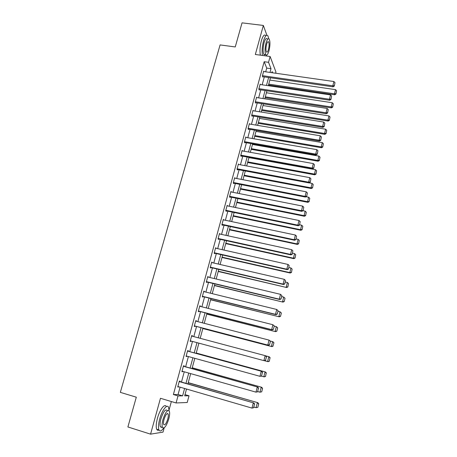 <?xml version="1.0" encoding="UTF-8"?>
<svg xmlns="http://www.w3.org/2000/svg" width="457" height="457" viewBox="0 0 457 457"><rect width="100%" height="100%" fill="white"/><g stroke="black" fill="none" stroke-linecap="round" stroke-linejoin="round"><path stroke-width="0.69" d="M185.011 394.625L189.015 395.802L187.221 402.497L176.082 402.96L177.996 395.911L182.6 395.865L184.599 388.479M266.882 35.223L263.346 25.449L242.05 22.85L235.246 46.945L220.091 44.923L120.334 392.363L136.306 397.184L127.891 426.964L150.57 434.15L163.023 432.111L164.194 427.826M169.05 410.02L171.358 401.543M265.694 71.818L266.711 68.082L264.169 61.712L268.539 62.318L270.121 56.491L275.948 72.017L275.622 73.229M264.169 61.712L173.386 394.545L178.076 394.528L180.075 387.165M181.463 382.058L184.251 371.792M185.611 366.788L188.393 356.546M189.724 351.639L192.494 341.43M193.802 336.609L196.556 326.481M197.864 321.654L200.577 311.663M201.891 306.813L204.565 296.964M205.89 292.097L208.523 282.38M209.849 277.502L212.454 267.916M213.785 263.021L216.35 253.566M217.681 248.654L220.217 239.331M221.554 234.401L224.05 225.204M225.392 220.263L227.854 211.191M229.197 206.238L231.63 197.293M232.979 192.323L235.372 183.497M236.726 178.516L239.091 169.81M240.445 164.811L242.776 156.225M244.135 151.216L246.437 142.75M247.797 137.728L250.065 129.377M251.436 124.344L253.669 116.107M255.04 111.062L257.245 102.939M258.616 97.878L260.793 89.869M262.169 84.796L264.317 76.896M263.889 71.56L263.7 71.103L262.347 76.079L262.781 77.102L262.889 76.69M260.376 84.534L260.17 84.071L258.805 89.081L259.25 90.069L259.365 89.652M256.84 97.604L256.617 97.135L255.24 102.185L255.697 103.133L255.811 102.711M253.275 110.777L253.029 110.297L251.647 115.387L252.121 116.295L252.235 115.872M249.688 124.053L249.419 123.561L248.025 128.691L248.511 129.56L248.631 129.137M246.077 137.431L245.786 136.929L244.375 142.098L244.878 142.927L244.998 142.498M242.444 150.913L242.119 150.404L240.702 155.614L241.216 156.397L241.33 155.968M238.783 164.503L238.423 163.977L236.994 169.227L237.526 169.975L237.64 169.536M235.104 178.201L234.698 177.664L233.259 182.954L233.801 183.657L233.921 183.217M231.402 192.009L230.945 191.449L229.494 196.784L230.054 197.441L230.174 197.001M227.683 205.93L227.163 205.347L225.701 210.723L226.272 211.34L226.398 210.894M223.93 219.96L223.353 219.36L221.879 224.775L222.468 225.347L222.588 224.895M220.091 234.087L219.509 233.476L218.023 238.937L218.629 239.462L218.749 239.005M216.218 248.328L215.635 247.711L214.139 253.212L214.756 253.692L214.881 253.235M212.311 262.678L211.734 262.055L210.22 267.602L210.86 268.036L210.985 267.574M208.381 277.153L207.798 276.514L206.273 282.112L206.924 282.495L207.055 282.026M204.41 291.737L203.828 291.092L202.297 296.73L202.965 297.067L203.091 296.599M200.412 306.441L200.509 306.093L199.829 305.79L198.281 311.474L198.966 311.76L199.098 311.286M196.384 321.265L196.493 320.86L195.796 320.603L194.236 326.332L194.939 326.566L195.07 326.092M192.317 336.209L192.443 335.741L191.734 335.541L190.163 341.316L190.877 341.499L191.009 341.031M188.233 351.233L188.364 350.748L187.633 350.599L186.05 356.426L186.787 356.557L186.902 356.134M184.12 366.365L184.251 365.88L183.503 365.783L181.903 371.655L182.657 371.73L182.76 371.37M179.967 381.624L180.104 381.132L179.338 381.087L177.727 387.01L178.578 386.725M176.082 402.96L160.464 398.287L150.57 434.15M173.386 394.545L177.996 395.911M263.346 25.449L255.332 54.486L270.121 56.491M186.519 389.038L184.685 395.848L189.015 395.802M272.589 72.8L272.121 71.578L271.818 72.692M270.447 77.781L268.31 85.71M266.939 90.794L264.774 98.826M263.403 103.899L261.204 112.051M259.844 117.112L257.617 125.372M256.251 130.422L253.995 138.797M252.635 143.835L250.345 152.33M248.991 157.351L246.671 165.965M245.318 170.975L242.964 179.71M241.616 184.708L239.228 193.557M237.886 198.544L235.464 207.518M234.127 212.488L231.67 221.588M230.334 226.546L227.849 235.772M226.512 240.713L223.993 250.07M222.662 255L220.103 264.483M218.783 269.396L216.19 279.01M214.87 283.906L212.237 293.657M210.923 298.535L208.261 308.424M206.947 313.285L204.245 323.305M202.937 328.149L200.2 338.311M198.892 343.15L196.133 353.398M194.802 358.322L192.031 368.593M190.678 373.615L187.901 383.914M269.99 72.429L271.001 68.687L268.539 62.318M185.982 383.36L188.758 373.072M190.118 368.056L192.888 357.791M194.219 352.873L196.984 342.636M198.287 337.803L201.034 327.652M202.342 322.813L205.044 312.799M206.358 307.944L209.026 298.067M210.346 293.194L212.973 283.449M214.299 278.559L216.892 268.956M218.218 264.049L220.777 254.572M222.108 249.648L224.633 240.302M225.969 235.366L228.46 226.146M229.797 221.194L232.253 212.105M233.596 207.135L236.018 198.167M237.366 193.191L239.754 184.342M241.102 179.35L243.461 170.627M244.809 165.623L247.134 157.019M248.494 151.998L250.784 143.509M252.144 138.477L254.406 130.108M255.771 125.064L257.999 116.809M259.365 111.754L261.564 103.613M262.935 98.546L265.106 90.515M266.477 85.436L268.619 77.519M266.711 68.082L271.001 68.687M178.076 394.528L182.6 395.865M223.233 219.8L223.936 219.943M219.406 233.864L220.108 234.018M215.544 248.048L216.252 248.202M211.654 262.341L212.362 262.507M207.735 276.748L208.443 276.919M203.782 291.275L204.49 291.446M199.795 305.916L200.509 306.093M195.779 320.671L196.493 320.86M191.729 335.552L192.443 335.741M190.163 341.31L190.877 341.499M186.068 356.357L186.787 356.557M181.937 371.53L182.657 371.73M177.779 386.822L178.498 387.033M263.586 71.515L333.89 81.523L332.816 85.807L333.027 86.836L334.318 86.059L334.987 82.648L334.318 86.059M262.586 76.645L333.027 86.836M262.455 75.662L332.816 85.807L334.238 85.648M334.987 82.648L333.89 81.523M268.499 85.008L334.678 94.799L334.473 93.822L268.733 84.128M269.83 80.072L335.518 89.641L336.592 90.732L335.941 94.051L336.592 90.732M335.861 93.662L334.473 93.822L335.518 89.641M335.941 94.051L334.678 94.799M237.132 40.267L238.371 35.874M268.779 38.748L267.893 35.835C266.494 34.298 265.026 36.063 263.483 41.13C262.129 46.585 261.787 51.361 262.467 55.451M265.78 35.572C264.363 34.029 262.884 35.789 261.341 40.856C259.987 46.306 259.65 51.075 260.347 55.166M265.551 54.16C264.906 55.011 264.34 55.097 263.86 54.417C262.786 51.909 262.855 48.008 264.077 42.707C265.186 39.051 266.242 37.777 267.254 38.891M268.979 50.841C270.196 45.574 270.27 41.673 269.202 39.136C268.202 38.028 267.151 39.302 266.043 42.958C264.82 48.265 264.74 52.172 265.808 54.68C266.819 55.794 267.882 54.514 268.979 50.841M266.574 44.386C265.791 47.802 265.74 50.321 266.425 51.938C267.077 52.658 267.756 51.83 268.465 49.465C269.253 46.066 269.299 43.552 268.613 41.924C267.968 41.204 267.288 42.027 266.574 44.386M264.483 54.874L264.632 54.52M266.191 55.96L266.58 55.131M131.759 413.277L133.29 407.861M169.05 410.683L168.559 407.313C167.148 403.611 162.035 410.22 159.704 419.04C158.385 424.102 158.139 427.741 158.962 429.951C159.944 431.756 161.492 431.145 163.6 428.118M166.319 406.61C164.88 402.971 159.756 409.563 157.431 418.338C156.111 423.393 155.871 427.032 156.705 429.243C157.208 430.305 157.962 430.551 158.973 429.98M161.984 427.278L160.35 426.769C159.756 425.176 159.933 422.559 160.881 418.915C163.326 411.597 165.451 408.781 167.256 410.466M167.588 413.516L167.565 413.814M168.782 418.92C169.724 415.287 169.895 412.677 169.307 411.089C167.519 409.409 165.405 412.231 162.966 419.56C162.018 423.205 161.835 425.821 162.424 427.415C164.263 429.054 166.382 426.221 168.782 418.92M164.023 419.44C163.412 421.788 163.292 423.479 163.675 424.502C164.851 425.564 166.217 423.742 167.77 419.029C168.376 416.687 168.49 415.007 168.107 413.979C166.954 412.905 165.588 414.722 164.023 419.44M161.327 427.506L161.567 427.146M260.056 84.488L330.525 94.93L329.446 99.249L329.668 100.237L330.959 99.472L331.628 96.056L330.959 99.472M259.039 89.601L329.668 100.237M258.919 88.664L329.446 99.249L330.874 99.078M331.628 96.056L330.525 94.93M256.503 97.552L327.138 108.446L326.047 112.799L326.281 113.742L327.578 112.993L328.246 109.571L327.578 112.993M255.469 102.659L326.281 113.742M255.354 101.762L326.047 112.799L327.48 112.616M328.246 109.571L327.138 108.446M265.077 97.684L331.411 107.881L331.199 106.944L265.306 96.844M266.408 92.76L332.25 102.728L333.324 103.825L332.673 107.149L333.324 103.825M332.587 106.772L331.199 106.944L332.25 102.728M332.673 107.149L331.411 107.881M261.638 110.457L328.12 121.065L327.898 120.168L261.85 109.657M262.964 105.538L328.96 115.918L330.04 117.015L329.383 120.345L330.04 117.015M329.297 119.985L327.898 120.168L328.96 115.918M329.383 120.345L328.12 121.065M252.915 110.72L323.722 122.065L322.619 126.458L322.871 127.354L324.167 126.623L324.836 123.19L324.167 126.623M251.87 115.815L322.871 127.354M251.761 114.964L322.619 126.458L324.064 126.263M324.836 123.19L323.722 122.065M249.305 123.99L320.277 135.798L319.169 140.219L319.432 141.076L320.728 140.362L321.397 136.923L320.728 140.362M248.237 129.068L319.432 141.076M248.14 128.263L319.169 140.219L320.625 140.019M321.397 136.923L320.277 135.798M245.666 137.363L316.81 149.633L315.69 154.095L315.964 154.906L317.261 154.209L317.935 150.759L317.261 154.209M244.575 142.424L315.964 154.906M244.495 141.67L315.69 154.095L317.152 153.883M317.935 150.759L316.81 149.633M258.165 123.321L324.807 134.347L324.567 133.495L258.371 122.567M259.49 118.42L325.635 129.211L326.721 130.308L326.07 133.644L326.721 130.308M325.978 133.301L324.567 133.495L325.635 129.211M326.07 133.644L324.807 134.347M254.669 136.289L321.465 147.737L321.214 146.92L254.863 135.575M255.989 131.393L322.294 142.607L323.385 143.698L322.728 147.045L323.385 143.698M322.631 146.72L321.214 146.92L322.294 142.607M322.728 147.045L321.465 147.737M251.15 149.348L318.095 161.224L317.838 160.453L251.333 148.674M252.464 144.463L318.923 156.105L320.02 157.197L319.363 160.55L320.02 157.197M319.26 160.241L317.838 160.453L318.923 156.105M319.363 160.55L318.095 161.224M241.999 150.839L313.308 163.583L312.182 168.079L312.468 168.85L313.765 168.165L314.439 164.709L313.765 168.165M240.879 155.883L312.468 168.85M240.816 155.174L312.182 168.079L313.651 167.856M314.439 164.709L313.308 163.583M247.603 162.509L314.702 174.82L314.433 174.088L247.768 161.881M248.916 157.636L315.524 169.707L316.627 170.804L315.97 174.163L316.627 170.804M315.861 173.871L314.433 174.088L315.524 169.707M315.97 174.163L314.702 174.82M238.303 164.417L309.783 177.647L308.646 182.177L308.949 182.903L310.246 182.234L310.92 178.773L310.246 182.234M237.149 169.444L308.949 182.903M237.114 168.793L308.646 182.177L310.126 181.943M310.92 178.773L309.783 177.647M244.027 175.768L311.286 188.518L311 187.833L244.187 175.185M309.052 182.846L312.102 183.417L313.205 184.514L312.548 187.878L313.205 184.514M312.434 187.604L311 187.833L312.102 183.417M312.548 187.878L311.286 188.518M234.578 178.104L306.23 191.82L305.082 196.39L305.396 197.064L306.693 196.413L307.372 192.945L306.693 196.413M233.378 183.108L305.396 197.064M233.378 182.509L305.082 196.39L306.567 196.144M307.372 192.945L306.23 191.82M240.422 189.124L307.835 202.331L307.538 201.686L240.571 188.587M306.059 196.733L308.652 197.235L309.76 198.327L309.103 201.703L309.76 198.327M308.983 201.446L307.538 201.686L308.652 197.235M309.103 201.703L307.835 202.331M230.825 191.894L302.643 206.107L301.489 210.711L301.82 211.345L303.117 210.711L303.791 207.238L303.117 210.711M229.574 196.881L301.82 211.345M229.614 196.339L301.489 210.711L302.985 210.46M303.791 207.238L302.643 206.107M236.795 202.588L304.362 216.247L304.054 215.647L236.926 202.097M303.06 210.74L305.173 211.163L306.287 212.254L305.63 215.635L306.287 212.254M305.505 215.396L304.054 215.647L305.173 211.163M305.63 215.635L304.362 216.247M227.043 205.799L299.032 220.514L297.867 225.158L298.21 225.741L299.506 225.124L300.186 221.639L299.506 225.124M225.729 210.751L298.21 225.741M225.821 210.277L297.867 225.158L299.369 224.89M300.186 221.639L299.032 220.514M233.139 216.155L300.86 230.271L300.54 229.717L233.259 215.704M299.592 224.77L301.666 225.198L302.791 226.289L302.128 229.677L302.791 226.289M302.003 229.454L300.54 229.717L301.666 225.198M302.128 229.677L300.86 230.271M223.227 219.811L295.388 235.035L294.217 239.719L294.571 240.251L295.868 239.651L296.547 236.166L295.868 239.651M221.885 224.747L294.571 240.251M221.999 224.324L294.217 239.719L295.73 239.439M296.547 236.166L295.388 235.035M229.448 229.82L297.336 244.409L296.999 243.901L229.557 229.425M296.056 238.902L298.135 239.342L299.261 240.439L298.598 243.832L299.261 240.439M298.467 243.627L296.999 243.901L298.135 239.342M298.598 243.832L297.336 244.409M219.383 233.933L291.715 249.682L290.532 254.4L290.903 254.886L292.2 254.303L292.88 250.807L292.2 254.303M218.046 238.851L290.903 254.886M218.149 238.48L290.532 254.4L292.057 254.109M292.88 250.807L291.715 249.682M225.735 243.598L293.777 258.662L293.428 258.199L225.832 243.244M292.491 253.149L294.576 253.606L295.708 254.698L295.045 258.102L295.708 254.698M294.908 257.914L293.428 258.199L294.576 253.606M295.045 258.102L293.777 258.662M215.51 248.168L288.013 264.443L286.819 269.202L287.207 269.636L288.504 269.07L289.184 265.568L288.504 269.07M214.179 253.075L287.207 269.636M214.264 252.755L286.819 269.202L288.35 268.899M289.184 265.568L288.013 264.443M221.993 257.48L290.189 273.023L289.829 272.612L222.073 257.177M288.898 267.511L290.983 267.979L292.12 269.076L291.457 272.481L292.12 269.076M291.315 272.315L289.829 272.612L290.983 267.979M291.457 272.481L290.189 273.023M211.608 262.518L284.283 279.324L283.077 284.123L283.477 284.511L284.774 283.963L285.459 280.449L284.774 283.963M210.277 267.408L283.477 284.511M210.346 267.139L283.077 284.123L284.62 283.808M285.459 280.449L284.283 279.324M218.223 271.469L286.579 287.504L218.292 271.212M285.271 281.98L287.367 282.472L288.51 283.563L287.847 286.979L288.51 283.563M287.693 286.83L286.202 287.139L287.367 282.472M287.847 286.979L286.579 287.504M207.672 276.982L280.518 294.337L281.866 295.599L281.015 298.981L281.866 295.599M206.341 281.855L279.718 299.506L279.307 299.169L280.518 294.337L281.701 295.462M206.404 281.643L279.307 299.169L280.855 298.844M279.718 299.506L281.015 298.981M214.419 285.568L282.934 302.1L214.476 285.362M281.621 296.576L283.717 297.079L285.019 298.301L284.203 301.591L285.019 298.301M284.048 301.466L282.54 301.786L283.717 297.079L284.865 298.17M284.203 301.591L282.934 302.1M203.702 291.56L276.725 309.469L278.079 310.709L277.228 314.119L278.079 310.709M202.377 296.422L275.931 314.627L275.497 314.342L276.725 309.469L277.913 310.594M202.422 296.262L275.497 314.342L277.056 314.005M275.931 314.627L277.228 314.119M210.591 299.775L279.261 316.815L210.631 299.626M277.936 311.286L280.038 311.8L281.358 313.005L280.529 316.324L281.358 313.005M280.37 316.215L278.856 316.547L280.038 311.8L281.198 312.896M280.529 316.324L279.261 316.815M199.703 306.264L272.898 324.727L274.269 325.95L273.406 329.383L274.269 325.95M198.384 311.103L272.109 329.874L271.664 329.646L272.898 324.727L274.091 325.852M198.412 311L271.664 329.646L273.229 329.291M272.109 329.874L273.406 329.383M206.73 314.096L275.56 331.645L206.753 313.999M274.223 326.115L276.331 326.646L277.662 327.829L276.828 331.176L277.662 327.829M276.662 331.085L275.137 331.428L276.331 326.646L277.496 327.738M276.828 331.176L275.56 331.645M195.67 321.082L269.036 340.111L270.418 341.316L269.55 344.778L270.418 341.316M194.356 325.904L268.253 345.246L267.791 345.075L269.036 340.111L270.241 341.236M194.368 325.858L267.791 345.075L269.367 344.709M268.253 345.246L269.55 344.778M202.834 328.532L271.829 346.6L202.851 328.486M270.098 340.962L273.029 341.796L273.937 342.779L272.92 346.08L273.937 342.779M272.92 346.08L271.389 346.435L272.595 341.613L273.766 342.704M273.097 346.149L271.829 346.6M191.603 336.021L265.614 355.769L266.54 356.808L265.477 360.253L266.54 356.808M265.666 360.305L263.889 360.63L265.146 355.632L266.351 356.757M190.295 340.836L263.889 360.63L265.477 360.253M269.333 361.241L270.001 357.797L269.333 361.241L268.065 361.676L264.466 360.716M265.706 355.866L269.276 356.831L270.178 357.842M269.156 361.196L267.613 361.561L268.83 356.7L270.001 357.797M187.501 351.085L261.707 371.358L187.519 351.039M261.747 375.957L259.953 376.322L261.221 371.278L262.432 372.404L261.553 375.934L262.432 372.404M186.182 355.94L259.953 376.322L261.553 375.934M261.707 371.358L262.626 372.432M265.54 376.459L266.208 373.009L265.54 376.459L264.272 376.876L261.267 376.117M196.219 353.072L265.488 371.992L196.23 353.033M265.351 376.437L263.803 376.819L265.031 371.912L266.208 373.009M266.391 373.038L265.488 371.992M183.371 366.268L257.765 387.085L183.4 366.166M257.794 391.746L255.989 392.146L257.262 387.062L258.485 388.187L257.594 391.746L258.485 388.187M182.04 371.164L255.989 392.146L257.594 391.746M257.765 387.085L258.685 388.193M261.712 391.809L262.575 388.353L261.712 391.809L259.964 392.197L257.834 391.592M192.226 367.874L261.672 387.279L192.254 367.776M261.524 391.803L259.964 392.197L261.198 387.25L262.387 388.347M262.575 388.353L261.672 387.279M179.201 381.584L253.789 402.943L179.247 381.418M253.806 407.673L251.984 408.107L253.269 402.977L254.498 404.102L253.601 407.69L254.498 404.102M177.859 386.513L251.984 408.107L253.601 407.69M253.789 402.943L254.703 404.085M257.857 407.278L258.725 403.794L257.857 407.278L256.091 407.701L253.955 407.084M188.204 382.795L257.828 402.686L188.244 382.635M257.657 407.296L256.091 407.701L257.337 402.72L258.531 403.811M258.725 403.794L257.828 402.686M267.785 41.816L268.613 41.924M263.86 54.417L265.808 54.68M167.068 413.665L168.107 413.979M160.35 426.769L162.424 427.415M158.962 429.951L156.705 429.243"/></g></svg>
